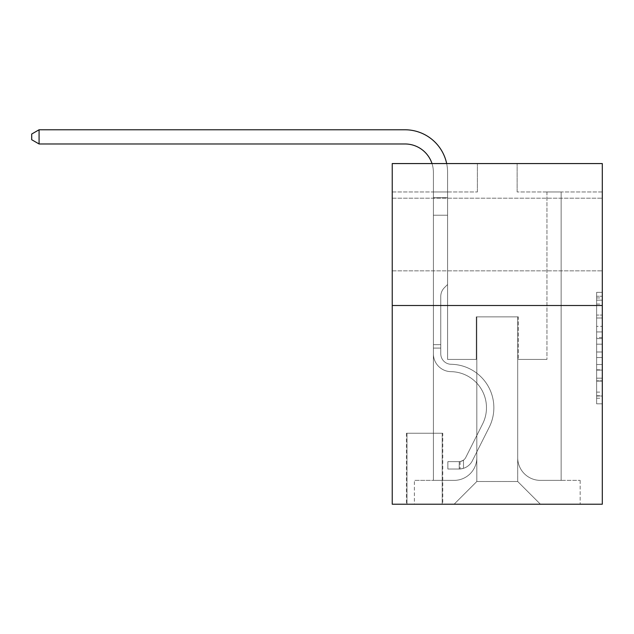 <?xml version="1.0" encoding="UTF-8"?>
<svg xmlns="http://www.w3.org/2000/svg" width="634" height="634" viewBox="0 0 634 634"><rect width="100%" height="100%" fill="white"/><g stroke="black" fill="none" stroke-linecap="round" stroke-linejoin="round"><path stroke-width="0.48" stroke-dasharray="3.17 2.38" d="M596.626 326.351L596.626 344.183L602.3 344.183L602.3 398.239L602.3 297.925L602.3 344.183L596.626 344.183L596.626 296.26L596.626 403.818L596.626 292.353L596.626 396.012L602.3 396.012L596.626 396.012L602.3 396.012L596.626 396.012L596.626 378.181L596.626 403.818L602.3 403.818L602.3 292.353L602.3 395.735L602.3 351.989L596.626 351.989L602.3 351.989L602.3 378.181L602.3 300.159L596.626 300.159L602.3 300.159L602.3 403.818L602.3 297.925L602.3 403.818L596.626 403.818L596.626 292.353L602.3 292.353L602.3 297.925L602.3 292.353L602.3 297.925L602.3 292.353L602.3 296.26L602.3 292.353L596.626 292.353L596.626 300.159L602.3 300.159L596.626 300.159L596.626 326.351L602.3 326.351M602.3 234.532L602.3 270.869L602.3 234.532M392.232 234.532L392.232 270.869L392.232 234.532M442.762 433.252L406.426 433.252L442.762 433.252L442.762 504.22L406.426 504.22L442.762 504.22M406.426 433.252L406.426 504.22M602.3 337.494L602.3 331.923L602.3 337.494L596.626 337.494L596.626 315.066L596.626 381.105L596.626 364.526L602.3 364.526L596.626 364.526L596.626 403.818L602.3 403.818L596.626 403.818L602.3 403.818L596.626 403.818L596.626 292.353L602.3 292.353L596.626 292.353L602.3 292.353L596.626 292.353L596.626 337.494L602.3 337.494M602.3 305.501L602.3 504.22L392.232 504.22L392.232 305.501L602.3 305.501L602.3 163.564L517.138 163.564L602.3 163.564L602.3 191.951L602.3 163.564L392.232 163.564L477.394 163.564L392.232 163.564L392.232 305.501L602.3 305.501L392.232 305.501M433.394 191.951L433.394 480.374L454.11 480.374A22.713 22.713 0 0 0 476.823 457.661L476.823 316.857L476.823 481.507L476.823 316.857L476.823 481.507L476.823 316.857L517.701 316.857L517.701 457.661A22.713 22.713 0 0 0 540.414 480.374L561.138 480.374L561.138 191.951L561.138 480.374L561.138 191.951L561.138 480.374L561.138 191.951L561.138 480.374L561.138 191.951L561.138 480.374L561.138 191.951L561.138 480.374L561.138 191.951L561.138 480.374L561.138 191.951L561.138 480.374L561.138 191.951L561.138 480.374L561.138 191.951L561.138 480.374L561.138 191.951L561.138 480.374L561.138 191.951L561.138 480.374L561.138 191.951L561.138 480.374L561.138 191.951L561.138 480.374L561.138 191.951L561.138 480.374L580.158 480.374L540.414 480.374L561.138 480.374L540.414 480.374L561.138 480.374L540.414 480.374L561.138 480.374L540.414 480.374L561.138 480.374L540.414 480.374L561.138 480.374L540.414 480.374L561.138 480.374L540.414 480.374L561.138 480.374L540.414 480.374L561.138 480.374L540.414 480.374L561.138 480.374L540.414 480.374L561.138 480.374L540.414 480.374L561.138 480.374L540.414 480.374L561.138 480.374L540.414 480.374L561.138 480.374L561.138 191.951L546.944 191.951L561.138 191.951L546.944 191.951L561.138 191.951L546.944 191.951L561.138 191.951L546.944 191.951L561.138 191.951L546.944 191.951L561.138 191.951L546.944 191.951L561.138 191.951L546.944 191.951L561.138 191.951L546.944 191.951L561.138 191.951L546.944 191.951L561.138 191.951L546.944 191.951L561.138 191.951L546.944 191.951L561.138 191.951L546.944 191.951L561.138 191.951L546.944 191.951L561.138 191.951L546.944 191.951L561.138 191.951L546.944 191.951L561.138 191.951L561.138 480.374L540.414 480.374A22.713 22.713 0 0 1 517.701 457.661A22.713 22.713 0 0 0 540.414 480.374A22.713 22.713 0 0 1 517.701 457.661A22.713 22.713 0 0 0 540.414 480.374A22.713 22.713 0 0 1 517.701 457.661A22.713 22.713 0 0 0 540.414 480.374A22.713 22.713 0 0 1 517.701 457.661A22.713 22.713 0 0 0 540.414 480.374A22.713 22.713 0 0 1 517.701 457.661A22.713 22.713 0 0 0 540.414 480.374A22.713 22.713 0 0 1 517.701 457.661A22.713 22.713 0 0 0 540.414 480.374A22.713 22.713 0 0 1 517.701 457.661A22.713 22.713 0 0 0 540.414 480.374A22.713 22.713 0 0 1 517.701 457.661A22.713 22.713 0 0 0 540.414 480.374A22.713 22.713 0 0 1 517.701 457.661A22.713 22.713 0 0 0 540.414 480.374A22.713 22.713 0 0 1 517.701 457.661A22.713 22.713 0 0 0 540.414 480.374A22.713 22.713 0 0 1 517.701 457.661A22.713 22.713 0 0 0 540.414 480.374A22.713 22.713 0 0 1 517.701 457.661A22.713 22.713 0 0 0 540.414 480.374A22.713 22.713 0 0 1 517.701 457.661A22.713 22.713 0 0 0 540.414 480.374A22.713 22.713 0 0 1 517.701 457.661L517.701 316.857L517.701 481.507L476.823 481.507L517.701 481.507L540.414 504.22L580.158 504.22L454.11 504.22L540.414 504.22L517.701 481.507L540.414 504.22L517.701 481.507L517.701 316.857L517.701 481.507L517.701 316.857L476.261 316.857L476.261 359.438L447.588 359.438L447.588 191.951L433.394 191.951L433.394 480.374L454.11 480.374A22.713 22.713 0 0 0 476.823 457.661L476.823 316.857L476.261 316.857L476.261 359.438L447.588 359.438L447.588 191.951L433.394 191.951L433.394 480.374L454.11 480.374L414.374 480.374L454.11 480.374L433.394 480.374L433.394 191.951L433.394 480.374L433.394 191.951L433.394 480.374L433.394 191.951L433.394 480.374L433.394 191.951L433.394 480.374L433.394 191.951L433.394 480.374L433.394 191.951L433.394 480.374L433.394 191.951L433.394 480.374L433.394 191.951L433.394 480.374L433.394 191.951L433.394 480.374L433.394 191.951L433.394 480.374L433.394 191.951L433.394 480.374L433.394 191.951L433.394 480.374L433.394 191.951L447.588 191.951L433.394 191.951L447.588 191.951L433.394 191.951L447.588 191.951L433.394 191.951L447.588 191.951L433.394 191.951L447.588 191.951L433.394 191.951L447.588 191.951L433.394 191.951L447.588 191.951L433.394 191.951L447.588 191.951L433.394 191.951L447.588 191.951L433.394 191.951L447.588 191.951L433.394 191.951L447.588 191.951L433.394 191.951L447.588 191.951L433.394 191.951L447.588 191.951L433.394 191.951L447.588 191.951L433.394 191.951L433.394 480.374L433.394 191.951M476.823 457.661L476.823 316.857L476.261 316.857L476.261 359.438L447.588 359.438L447.588 191.951L447.588 359.438L447.588 191.951L447.588 359.438L447.588 191.951L447.588 359.438L447.588 191.951L447.588 359.438L447.588 191.951L447.588 359.438L447.588 191.951L447.588 359.438L447.588 191.951L447.588 359.438L447.588 191.951L447.588 359.438L447.588 191.951L447.588 359.438L447.588 191.951L447.588 359.438L447.588 191.951L447.588 359.438L447.588 191.951L447.588 359.438L447.588 191.951L447.588 359.438L447.588 191.951L447.588 359.438L476.261 359.438L447.588 359.438L476.261 359.438L447.588 359.438L476.261 359.438L447.588 359.438L476.261 359.438L447.588 359.438L476.261 359.438L447.588 359.438L476.261 359.438L447.588 359.438L476.261 359.438L447.588 359.438L476.261 359.438L447.588 359.438L476.261 359.438L447.588 359.438L476.261 359.438L447.588 359.438L476.261 359.438L447.588 359.438L476.261 359.438L447.588 359.438L476.261 359.438L447.588 359.438L476.261 359.438L476.261 316.857L476.261 359.438L476.261 316.857L476.261 359.438L476.261 316.857L476.261 359.438L476.261 316.857L476.261 359.438L476.261 316.857L476.261 359.438L476.261 316.857L476.261 359.438L476.261 316.857L476.261 359.438L476.261 316.857L476.261 359.438L476.261 316.857L476.261 359.438L476.261 316.857L476.261 359.438L476.261 316.857L476.261 359.438L476.261 316.857L476.261 359.438L476.261 316.857L476.261 359.438L476.261 316.857L476.823 316.857L476.261 316.857L476.823 316.857L476.261 316.857L476.823 316.857L476.261 316.857L476.823 316.857L476.261 316.857L476.823 316.857L476.261 316.857L476.823 316.857L476.261 316.857L476.823 316.857L476.261 316.857L476.823 316.857L476.261 316.857L476.823 316.857L476.261 316.857L476.823 316.857L476.261 316.857L476.823 316.857L476.261 316.857L476.823 316.857L476.261 316.857L476.823 316.857L476.261 316.857L476.823 316.857L476.823 457.661A22.713 22.713 0 0 1 454.11 480.374A22.713 22.713 0 0 0 476.823 457.661A22.713 22.713 0 0 1 454.11 480.374A22.713 22.713 0 0 0 476.823 457.661A22.713 22.713 0 0 1 454.11 480.374A22.713 22.713 0 0 0 476.823 457.661A22.713 22.713 0 0 1 454.11 480.374A22.713 22.713 0 0 0 476.823 457.661A22.713 22.713 0 0 1 454.11 480.374A22.713 22.713 0 0 0 476.823 457.661A22.713 22.713 0 0 1 454.11 480.374A22.713 22.713 0 0 0 476.823 457.661A22.713 22.713 0 0 1 454.11 480.374A22.713 22.713 0 0 0 476.823 457.661A22.713 22.713 0 0 1 454.11 480.374A22.713 22.713 0 0 0 476.823 457.661A22.713 22.713 0 0 1 454.11 480.374A22.713 22.713 0 0 0 476.823 457.661A22.713 22.713 0 0 1 454.11 480.374A22.713 22.713 0 0 0 476.823 457.661A22.713 22.713 0 0 1 454.11 480.374A22.713 22.713 0 0 0 476.823 457.661A22.713 22.713 0 0 1 454.11 480.374A22.713 22.713 0 0 0 476.823 457.661A22.713 22.713 0 0 1 454.11 480.374A22.713 22.713 0 0 0 476.823 457.661M602.3 191.951L517.138 191.951L602.3 191.951M392.232 191.951L477.394 191.951L392.232 191.951L392.232 163.564L392.232 191.951M406.988 504.22L442.191 504.22L406.988 504.22L406.988 433.252L442.191 433.252L442.191 504.22L442.191 433.252L406.988 433.252L406.988 504.22M414.374 504.22L454.11 504.22L476.823 481.507L454.11 504.22L476.823 481.507L454.11 504.22L414.374 504.22L414.374 480.374L414.374 504.22M518.271 316.857L517.701 316.857L518.271 316.857L517.701 316.857L518.271 316.857L517.701 316.857L518.271 316.857L517.701 316.857L518.271 316.857L517.701 316.857L518.271 316.857L517.701 316.857L518.271 316.857L517.701 316.857L518.271 316.857L517.701 316.857L518.271 316.857L517.701 316.857L518.271 316.857L517.701 316.857L518.271 316.857L517.701 316.857L518.271 316.857L517.701 316.857L518.271 316.857L517.701 316.857L518.271 316.857L517.701 316.857L518.271 316.857L517.701 316.857L518.271 316.857L518.271 359.438L518.271 316.857M517.138 191.951L517.138 163.564L517.138 191.951M477.394 191.951L477.394 163.564L477.394 191.951M580.158 480.374L580.158 504.22L580.158 480.374M546.944 191.951L546.944 359.438L518.271 359.438L546.944 359.438L518.271 359.438L546.944 359.438L518.271 359.438L546.944 359.438L518.271 359.438L546.944 359.438L518.271 359.438L546.944 359.438L518.271 359.438L546.944 359.438L518.271 359.438L546.944 359.438L518.271 359.438L546.944 359.438L518.271 359.438L546.944 359.438L518.271 359.438L546.944 359.438L518.271 359.438L546.944 359.438L518.271 359.438L546.944 359.438L518.271 359.438L546.944 359.438L518.271 359.438L546.944 359.438L518.271 359.438L546.944 359.438L546.944 191.951M596.626 344.183L602.3 344.183L596.626 344.183M596.626 296.26L596.626 292.353L596.626 296.26L602.3 296.26L596.626 296.26M596.626 380.828L596.626 357.56L596.626 380.828L602.3 380.828L596.626 380.828M596.626 357.56L596.626 351.989L602.3 351.989L596.626 351.989L596.626 357.56L602.3 357.56L596.626 357.56M596.626 315.066L596.626 300.159L596.626 315.066L602.3 315.066L596.626 315.066M596.626 292.353L602.3 292.353L596.626 292.353L596.626 297.925L596.626 292.353L602.3 292.353M596.626 403.818L602.3 403.818L596.626 403.818L596.626 398.239L596.626 403.818M39.078 143.973L31.7 139.718L31.7 134.036L39.078 129.78L31.7 134.036L39.078 129.78L404.999 129.78A42.581 42.581 0 0 1 447.588 172.361L447.588 197.665L433.394 197.665L433.394 215.227L447.588 215.227L433.394 215.227L433.394 353.78L433.394 215.227L447.588 215.227L433.394 215.227L433.394 353.78L433.394 215.227L447.588 215.227L447.588 197.665L447.588 284.5L444.386 287.693A12.339 12.339 0 0 0 440.773 296.419L440.773 353.78L440.773 296.419A12.339 12.339 0 0 1 444.386 287.693L447.588 284.5L447.588 197.665L447.588 284.5L444.386 287.693A12.339 12.339 0 0 0 440.773 296.419L440.773 353.78L440.773 296.419A12.339 12.339 0 0 1 444.386 287.693L447.588 284.5L447.588 197.665L447.588 284.5L444.386 287.693A12.339 12.339 0 0 0 440.773 296.419L440.773 353.78L440.773 296.419A12.339 12.339 0 0 1 444.386 287.693L447.588 284.5L447.588 197.665L447.588 284.5L444.386 287.693A12.339 12.339 0 0 0 440.773 296.419L440.773 353.78L440.773 296.419A12.339 12.339 0 0 1 444.386 287.693L447.588 284.5L447.588 215.227L447.588 284.5L444.386 287.693A12.339 12.339 0 0 0 440.773 296.419L440.773 353.78L440.773 296.419A12.339 12.339 0 0 1 444.386 287.693L447.588 284.5L447.588 215.227L447.588 284.5L444.386 287.693A12.339 12.339 0 0 0 440.773 296.419L440.773 353.78L440.773 296.419A12.339 12.339 0 0 1 444.386 287.693L447.588 284.5L447.588 215.227L447.588 284.5L444.386 287.693A12.339 12.339 0 0 0 440.773 296.419L440.773 353.78L440.773 296.419A12.339 12.339 0 0 1 444.386 287.693L447.588 284.5L447.588 215.227L447.588 284.5L444.386 287.693A12.339 12.339 0 0 0 440.773 296.419L440.773 353.78L440.773 296.419A12.339 12.339 0 0 1 444.386 287.693L447.588 284.5L447.588 215.227L447.588 284.5L444.386 287.693A12.339 12.339 0 0 0 440.773 296.419L440.773 353.78A10.501 10.501 0 0 0 451.107 364.281A10.501 10.501 0 0 1 440.773 353.78A10.501 10.501 0 0 0 451.107 364.281A10.501 10.501 0 0 1 440.773 353.78L440.773 296.419A12.339 12.339 0 0 1 444.386 287.693L447.588 284.5L447.588 215.227L447.588 284.5L444.386 287.693L447.588 284.5L447.588 215.227L447.588 284.5L447.588 215.227L433.394 215.227L433.394 353.78L433.394 215.227L433.394 353.78L433.394 215.227L433.394 353.78L433.394 215.227L433.394 353.78L433.394 215.227L433.394 353.78L433.394 344.682L440.773 344.682L433.394 344.682L433.394 353.78A17.887 17.887 0 0 0 450.996 371.659A17.887 17.887 0 0 1 433.394 353.78A17.887 17.887 0 0 0 450.996 371.659A17.887 17.887 0 0 1 433.394 353.78L433.394 344.682L433.394 353.78A17.887 17.887 0 0 0 450.996 371.659A17.887 17.887 0 0 1 433.394 353.78L433.394 344.682L440.773 344.682L433.394 344.682L433.394 353.78A17.887 17.887 0 0 0 450.996 371.659A17.887 17.887 0 0 1 433.394 353.78A17.887 17.887 0 0 0 450.996 371.659A17.887 17.887 0 0 1 433.394 353.78L433.394 344.682L433.394 353.78A17.887 17.887 0 0 0 450.996 371.659A17.887 17.887 0 0 1 433.394 353.78L433.394 344.682L440.773 344.682L433.394 344.682L433.394 353.78A17.887 17.887 0 0 0 450.996 371.659A17.887 17.887 0 0 1 433.394 353.78A17.887 17.887 0 0 0 450.996 371.659A17.887 17.887 0 0 1 433.394 353.78L433.394 344.682L433.394 353.78A17.887 17.887 0 0 0 450.996 371.659A17.887 17.887 0 0 1 433.394 353.78L433.394 344.682L440.773 344.682L433.394 344.682L433.394 353.78A17.887 17.887 0 0 0 450.996 371.659A17.887 17.887 0 0 1 433.394 353.78A17.887 17.887 0 0 0 450.996 371.659A17.887 17.887 0 0 1 433.394 353.78L433.394 344.682L433.394 353.78A17.887 17.887 0 0 0 450.996 371.659A17.887 17.887 0 0 1 433.394 353.78L433.394 344.682L440.773 344.682L433.394 344.682L433.394 353.78A17.887 17.887 0 0 0 450.996 371.659A17.887 17.887 0 0 1 433.394 353.78A17.887 17.887 0 0 0 450.996 371.659A17.887 17.887 0 0 1 433.394 353.78L433.394 344.682L433.394 353.78A17.887 17.887 0 0 0 450.996 371.659A17.887 17.887 0 0 1 433.394 353.78A17.887 17.887 0 0 0 450.996 371.659A36.051 36.051 0 0 1 482.632 423.9A36.051 36.051 0 0 0 450.996 371.659A36.051 36.051 0 0 1 482.632 423.9A36.051 36.051 0 0 0 450.996 371.659A17.887 17.887 0 0 1 433.394 353.78L433.394 344.682L440.773 344.682L433.394 344.682L433.394 353.78A17.887 17.887 0 0 0 450.996 371.659A36.051 36.051 0 0 1 482.632 423.9A36.051 36.051 0 0 0 450.996 371.659A17.887 17.887 0 0 1 433.394 353.78A17.887 17.887 0 0 0 450.996 371.659A36.051 36.051 0 0 1 482.632 423.9A36.051 36.051 0 0 0 450.996 371.659A36.051 36.051 0 0 1 482.632 423.9A36.051 36.051 0 0 0 450.996 371.659A17.887 17.887 0 0 1 433.394 353.78A17.887 17.887 0 0 0 450.996 371.659A36.051 36.051 0 0 1 482.632 423.9A36.051 36.051 0 0 0 450.996 371.659A17.887 17.887 0 0 1 433.394 353.78L433.394 344.682L433.394 353.78A17.887 17.887 0 0 0 450.996 371.659A36.051 36.051 0 0 1 482.632 423.9A36.051 36.051 0 0 0 450.996 371.659A36.051 36.051 0 0 1 482.632 423.9A36.051 36.051 0 0 0 450.996 371.659A17.887 17.887 0 0 1 433.394 353.78A17.887 17.887 0 0 0 450.996 371.659A36.051 36.051 0 0 1 482.632 423.9A36.051 36.051 0 0 0 450.996 371.659A17.887 17.887 0 0 1 433.394 353.78A17.887 17.887 0 0 0 450.996 371.659A36.051 36.051 0 0 1 482.632 423.9A36.051 36.051 0 0 0 450.996 371.659A36.051 36.051 0 0 1 482.632 423.9A36.051 36.051 0 0 0 450.996 371.659A17.887 17.887 0 0 1 433.394 353.78L433.394 344.682L440.773 344.682L440.773 353.78A10.501 10.501 0 0 0 451.107 364.281A10.501 10.501 0 0 1 440.773 353.78L440.773 344.682L440.773 353.78A10.501 10.501 0 0 0 451.107 364.281A10.501 10.501 0 0 1 440.773 353.78A10.501 10.501 0 0 0 451.107 364.281A10.501 10.501 0 0 1 440.773 353.78L440.773 344.682L440.773 353.78A10.501 10.501 0 0 0 451.107 364.281A10.501 10.501 0 0 1 440.773 353.78L440.773 344.682L440.773 353.78A10.501 10.501 0 0 0 451.107 364.281A10.501 10.501 0 0 1 440.773 353.78A10.501 10.501 0 0 0 451.107 364.281A10.501 10.501 0 0 1 440.773 353.78L440.773 344.682L440.773 353.78A10.501 10.501 0 0 0 451.107 364.281A10.501 10.501 0 0 1 440.773 353.78L440.773 344.682L440.773 353.78A10.501 10.501 0 0 0 451.107 364.281A10.501 10.501 0 0 1 440.773 353.78A10.501 10.501 0 0 0 451.107 364.281A10.501 10.501 0 0 1 440.773 353.78L440.773 344.682L440.773 353.78A10.501 10.501 0 0 0 451.107 364.281A10.501 10.501 0 0 1 440.773 353.78L440.773 344.682L440.773 353.78A10.501 10.501 0 0 0 451.107 364.281A10.501 10.501 0 0 1 440.773 353.78A10.501 10.501 0 0 0 451.107 364.281A10.501 10.501 0 0 1 440.773 353.78L440.773 344.682L440.773 353.78A10.501 10.501 0 0 0 451.107 364.281A10.501 10.501 0 0 1 440.773 353.78A10.501 10.501 0 0 0 451.107 364.281A43.437 43.437 0 0 1 489.234 427.213A43.437 43.437 0 0 0 451.107 364.281A43.437 43.437 0 0 1 489.234 427.213A43.437 43.437 0 0 0 451.107 364.281A10.501 10.501 0 0 1 440.773 353.78L440.773 344.682L440.773 353.78A10.501 10.501 0 0 0 451.107 364.281A43.437 43.437 0 0 1 489.234 427.213A43.437 43.437 0 0 0 451.107 364.281A10.501 10.501 0 0 1 440.773 353.78A10.501 10.501 0 0 0 451.107 364.281A43.437 43.437 0 0 1 489.234 427.213A43.437 43.437 0 0 0 451.107 364.281A43.437 43.437 0 0 1 489.234 427.213A43.437 43.437 0 0 0 451.107 364.281A10.501 10.501 0 0 1 440.773 353.78A10.501 10.501 0 0 0 451.107 364.281A43.437 43.437 0 0 1 489.234 427.213A43.437 43.437 0 0 0 451.107 364.281A10.501 10.501 0 0 1 440.773 353.78L440.773 344.682L440.773 353.78A10.501 10.501 0 0 0 451.107 364.281A43.437 43.437 0 0 1 489.234 427.213A43.437 43.437 0 0 0 451.107 364.281A43.437 43.437 0 0 1 489.234 427.213A43.437 43.437 0 0 0 451.107 364.281A10.501 10.501 0 0 1 440.773 353.78A10.501 10.501 0 0 0 451.107 364.281A43.437 43.437 0 0 1 489.234 427.213A43.437 43.437 0 0 0 451.107 364.281A10.501 10.501 0 0 1 440.773 353.78A10.501 10.501 0 0 0 451.107 364.281A43.437 43.437 0 0 1 489.234 427.213A43.437 43.437 0 0 0 451.107 364.281A43.437 43.437 0 0 1 489.234 427.213A43.437 43.437 0 0 0 451.107 364.281A10.501 10.501 0 0 1 440.773 353.78L440.773 344.682L440.773 353.78A10.501 10.501 0 0 0 451.107 364.281A43.437 43.437 0 0 1 489.234 427.213A43.437 43.437 0 0 0 451.107 364.281A10.501 10.501 0 0 1 440.773 353.78A10.501 10.501 0 0 0 451.107 364.281A43.437 43.437 0 0 1 489.234 427.213A43.437 43.437 0 0 0 451.107 364.281A43.437 43.437 0 0 1 489.234 427.213A43.437 43.437 0 0 0 451.107 364.281A10.501 10.501 0 0 1 440.773 353.78A10.501 10.501 0 0 0 451.107 364.281A43.437 43.437 0 0 1 489.234 427.213A43.437 43.437 0 0 0 451.107 364.281A43.437 43.437 0 0 1 489.234 427.213L472.385 460.728L489.234 427.213A43.437 43.437 0 0 0 451.107 364.281A10.501 10.501 0 0 1 440.773 353.78L440.773 344.682L440.773 353.78A10.501 10.501 0 0 0 451.107 364.281A43.437 43.437 0 0 1 489.234 427.213L472.385 460.728L489.234 427.213A43.437 43.437 0 0 0 451.107 364.281A43.437 43.437 0 0 1 489.234 427.213L472.385 460.728L489.234 427.213A43.437 43.437 0 0 0 451.107 364.281A43.437 43.437 0 0 1 489.234 427.213L472.385 460.728L489.234 427.213A43.437 43.437 0 0 0 451.107 364.281A10.501 10.501 0 0 1 440.773 353.78A10.501 10.501 0 0 0 451.107 364.281A43.437 43.437 0 0 1 489.234 427.213L472.385 460.728L489.234 427.213A43.437 43.437 0 0 0 451.107 364.281A43.437 43.437 0 0 1 489.234 427.213L472.385 460.728L489.234 427.213A43.437 43.437 0 0 0 451.107 364.281A43.437 43.437 0 0 1 489.234 427.213L472.385 460.728L489.234 427.213A43.437 43.437 0 0 0 451.107 364.281A10.501 10.501 0 0 1 440.773 353.78A10.501 10.501 0 0 0 451.107 364.281A43.437 43.437 0 0 1 489.234 427.213L472.385 460.728L489.234 427.213A43.437 43.437 0 0 0 451.107 364.281A43.437 43.437 0 0 1 489.234 427.213L472.385 460.728L489.234 427.213A43.437 43.437 0 0 0 451.107 364.281A43.437 43.437 0 0 1 489.234 427.213L472.385 460.728A15.05 15.05 0 0 1 463.486 468.32C459.111 469.247 459.111 469.247 463.486 468.32C459.111 469.247 459.111 469.247 463.486 468.32A15.05 15.05 0 0 0 472.385 460.728L489.234 427.213L472.385 460.728A15.05 15.05 0 0 1 459.222 469.017A15.05 15.05 0 0 0 472.385 460.728A15.05 15.05 0 0 1 463.486 468.32C459.111 469.247 459.111 469.247 463.486 468.32C459.111 469.247 459.111 469.247 463.486 468.32A15.05 15.05 0 0 0 472.385 460.728L489.234 427.213A43.437 43.437 0 0 0 451.107 364.281A10.501 10.501 139.3 0 1 440.773 353.78L440.773 344.682L440.773 353.78A10.501 10.501 0 0 0 451.107 364.281A43.437 43.437 0 0 1 489.234 427.213L472.385 460.728A15.05 15.05 0 0 1 459.222 469.017A15.05 15.05 0 0 0 472.385 460.728A15.05 15.05 0 0 1 463.486 468.32C459.111 469.247 459.111 469.247 463.486 468.32C459.111 469.247 459.111 469.247 463.486 468.32A15.05 15.05 0 0 0 472.385 460.728L489.234 427.213L472.385 460.728A15.05 15.05 0 0 1 459.222 469.017A15.05 15.05 0 0 0 472.385 460.728A15.05 15.05 0 0 1 463.486 468.32C459.111 469.247 459.111 469.247 463.486 468.32C459.111 469.247 459.111 469.247 463.486 468.32A15.05 15.05 0 0 0 472.385 460.728L489.234 427.213L472.385 460.728A15.05 15.05 0 0 1 459.222 469.017A15.05 15.05 0 0 0 472.385 460.728A15.05 15.05 0 0 1 463.486 468.32C459.111 469.247 459.111 469.247 463.486 468.32C459.111 469.247 459.111 469.247 463.486 468.32A15.05 15.05 0 0 0 472.385 460.728L489.234 427.213A43.437 43.437 0 0 0 451.107 364.281A43.437 43.437 0 0 1 489.234 427.213L472.385 460.728A15.05 15.05 0 0 1 459.222 469.017A15.05 15.05 0 0 0 472.385 460.728A15.05 15.05 0 0 1 463.486 468.32C459.111 469.247 459.111 469.247 463.486 468.32C459.111 469.247 459.111 469.247 463.486 468.32A15.05 15.05 0 0 0 472.385 460.728L489.234 427.213L472.385 460.728A15.05 15.05 0 0 1 459.222 469.017A15.05 15.05 0 0 0 472.385 460.728A15.05 15.05 0 0 1 463.486 468.32C459.111 469.247 459.111 469.247 463.486 468.32C459.111 469.247 459.111 469.247 463.486 468.32A15.05 15.05 0 0 0 472.385 460.728L489.234 427.213L472.385 460.728A15.05 15.05 0 0 1 459.222 469.017A15.05 15.05 0 0 0 472.385 460.728A15.05 15.05 0 0 1 463.486 468.32C459.111 469.247 459.111 469.247 463.486 468.32C459.111 469.247 459.111 469.247 463.486 468.32A15.05 15.05 0 0 0 472.385 460.728L489.234 427.213A43.437 43.437 0 0 0 451.107 364.281A43.437 43.437 0 0 1 489.234 427.213L472.385 460.728A15.05 15.05 0 0 1 459.222 469.017A15.05 15.05 0 0 0 472.385 460.728A15.05 15.05 0 0 1 463.486 468.32C459.111 469.247 459.111 469.247 463.486 468.32C459.111 469.247 459.111 469.247 463.486 468.32A15.05 15.05 0 0 0 472.385 460.728L489.234 427.213L472.385 460.728A15.05 15.05 0 0 1 459.222 469.017A15.05 15.05 0 0 0 472.385 460.728A15.05 15.05 0 0 1 463.486 468.32C459.111 469.247 459.111 469.247 463.486 468.32C459.111 469.247 459.111 469.247 463.486 468.32A15.05 15.05 0 0 0 472.385 460.728L489.234 427.213L472.385 460.728A15.05 15.05 0 0 1 459.222 469.017A15.05 15.05 0 0 0 472.385 460.728A15.05 15.05 0 0 1 463.486 468.32C459.111 469.247 459.111 469.247 463.486 468.32C459.111 469.247 459.111 469.247 463.486 468.32A15.05 15.05 0 0 0 472.385 460.728L489.234 427.213A43.437 43.437 -40.7 0 0 451.107 364.281A10.501 10.501 139.3 0 1 440.773 353.78A10.501 10.501 -40.7 0 0 451.107 364.281A43.437 43.437 0 0 1 489.234 427.213L472.385 460.728A15.05 15.05 0 0 1 459.222 469.017A15.05 15.05 0 0 0 472.385 460.728A15.05 15.05 0 0 1 463.486 468.32C459.111 469.247 459.111 469.247 463.486 468.32C459.111 469.247 459.111 469.247 463.486 468.32A15.05 15.05 0 0 0 472.385 460.728L489.234 427.213L472.385 460.728A15.05 15.05 0 0 1 459.222 469.017A15.05 15.05 0 0 0 472.385 460.728A15.05 15.05 0 0 1 463.486 468.32C459.111 469.247 459.111 469.247 463.486 468.32C459.111 469.247 459.111 469.247 463.486 468.32A15.05 15.05 0 0 0 472.385 460.728L489.234 427.213L472.385 460.728A15.05 15.05 0 0 1 459.222 469.017A15.05 15.05 0 0 0 472.385 460.728A15.05 15.05 0 0 1 463.486 468.32C459.111 469.247 459.111 469.247 463.486 468.32C459.111 469.247 459.111 469.247 463.486 468.32A15.05 15.05 0 0 0 472.385 460.728L489.234 427.213A43.437 43.437 -40.7 0 0 451.107 364.281A43.437 43.437 139.3 0 1 489.234 427.213L472.385 460.728A15.05 15.05 0 0 1 459.222 469.017A15.05 15.05 0 0 0 472.385 460.728A15.05 15.05 139.3 0 1 463.486 468.32C459.111 469.247 459.111 469.247 463.486 468.32C459.111 469.247 459.111 469.247 463.486 468.32A15.05 15.05 -40.7 0 0 472.385 460.728L489.234 427.213L472.385 460.728A15.05 15.05 -40.7 0 1 459.222 469.017L447.866 469.017L459.222 469.017A15.05 15.05 -40.7 0 0 472.385 460.728L489.234 427.213A43.437 43.437 -40.7 0 0 451.107 364.281A10.501 10.501 139.3 0 1 440.773 353.78L440.773 344.682L440.773 348.082L440.773 344.682L433.394 344.682L433.394 353.78A17.887 17.887 0 0 0 450.996 371.659A36.051 36.051 0 0 1 482.632 423.9A36.051 36.051 0 0 0 450.996 371.659A17.887 17.887 0 0 1 433.394 353.78A17.887 17.887 0 0 0 450.996 371.659A36.051 36.051 0 0 1 482.632 423.9A36.051 36.051 0 0 0 450.996 371.659A36.051 36.051 0 0 1 482.632 423.9A36.051 36.051 0 0 0 450.996 371.659A17.887 17.887 0 0 1 433.394 353.78A17.887 17.887 0 0 0 450.996 371.659A36.051 36.051 0 0 1 482.632 423.9A36.051 36.051 0 0 0 450.996 371.659A36.051 36.051 0 0 1 482.632 423.9L465.792 457.415L482.632 423.9A36.051 36.051 0 0 0 450.996 371.659A17.887 17.887 0 0 1 433.394 353.78L433.394 348.082L433.394 353.78A17.887 17.887 0 0 0 450.996 371.659A36.051 36.051 0 0 1 482.632 423.9L465.792 457.415L482.632 423.9A36.051 36.051 0 0 0 450.996 371.659A36.051 36.051 0 0 1 482.632 423.9L465.792 457.415L482.632 423.9A36.051 36.051 0 0 0 450.996 371.659A36.051 36.051 0 0 1 482.632 423.9L465.792 457.415L482.632 423.9A36.051 36.051 0 0 0 450.996 371.659A17.887 17.887 0 0 1 433.394 353.78A17.887 17.887 0 0 0 450.996 371.659A36.051 36.051 0 0 1 482.632 423.9L465.792 457.415L482.632 423.9A36.051 36.051 0 0 0 450.996 371.659A36.051 36.051 0 0 1 482.632 423.9L465.792 457.415L482.632 423.9A36.051 36.051 0 0 0 450.996 371.659A36.051 36.051 0 0 1 482.632 423.9L465.792 457.415L482.632 423.9A36.051 36.051 0 0 0 450.996 371.659A17.887 17.887 0 0 1 433.394 353.78A17.887 17.887 0 0 0 450.996 371.659A36.051 36.051 0 0 1 482.632 423.9L465.792 457.415L482.632 423.9A36.051 36.051 0 0 0 450.996 371.659A36.051 36.051 0 0 1 482.632 423.9L465.792 457.415L482.632 423.9A36.051 36.051 0 0 0 450.996 371.659A36.051 36.051 0 0 1 482.632 423.9L465.792 457.415A7.663 7.663 0 0 1 463.486 460.149C459.182 462.123 459.182 462.123 463.486 460.149C459.182 462.123 459.182 462.123 463.486 460.149A7.663 7.663 0 0 0 465.792 457.415L482.632 423.9L465.792 457.415A7.663 7.663 0 0 1 459.222 461.631A7.663 7.663 0 0 0 465.792 457.415A7.663 7.663 0 0 1 463.486 460.149C459.182 462.123 459.182 462.123 463.486 460.149C459.182 462.123 459.182 462.123 463.486 460.149A7.663 7.663 0 0 0 465.792 457.415L482.632 423.9A36.051 36.051 0 0 0 450.996 371.659A17.887 17.887 139.3 0 1 433.394 353.78A17.887 17.887 0 0 0 450.996 371.659A36.051 36.051 0 0 1 482.632 423.9L465.792 457.415A7.663 7.663 0 0 1 459.222 461.631A7.663 7.663 0 0 0 465.792 457.415A7.663 7.663 0 0 1 463.486 460.149C459.182 462.123 459.182 462.123 463.486 460.149C459.182 462.123 459.182 462.123 463.486 460.149A7.663 7.663 0 0 0 465.792 457.415L482.632 423.9L465.792 457.415A7.663 7.663 0 0 1 459.222 461.631A7.663 7.663 0 0 0 465.792 457.415A7.663 7.663 0 0 1 463.486 460.149C459.182 462.123 459.182 462.123 463.486 460.149C459.182 462.123 459.182 462.123 463.486 460.149A7.663 7.663 0 0 0 465.792 457.415L482.632 423.9L465.792 457.415A7.663 7.663 0 0 1 459.222 461.631A7.663 7.663 0 0 0 465.792 457.415A7.663 7.663 0 0 1 463.486 460.149C459.182 462.123 459.182 462.123 463.486 460.149C459.182 462.123 459.182 462.123 463.486 460.149A7.663 7.663 0 0 0 465.792 457.415L482.632 423.9A36.051 36.051 0 0 0 450.996 371.659A36.051 36.051 0 0 1 482.632 423.9L465.792 457.415A7.663 7.663 0 0 1 459.222 461.631A7.663 7.663 0 0 0 465.792 457.415A7.663 7.663 0 0 1 463.486 460.149C459.182 462.123 459.182 462.123 463.486 460.149C459.182 462.123 459.182 462.123 463.486 460.149A7.663 7.663 0 0 0 465.792 457.415L482.632 423.9L465.792 457.415A7.663 7.663 0 0 1 459.222 461.631A7.663 7.663 0 0 0 465.792 457.415A7.663 7.663 0 0 1 463.486 460.149C459.182 462.123 459.182 462.123 463.486 460.149C459.182 462.123 459.182 462.123 463.486 460.149A7.663 7.663 0 0 0 465.792 457.415L482.632 423.9L465.792 457.415A7.663 7.663 0 0 1 459.222 461.631A7.663 7.663 0 0 0 465.792 457.415A7.663 7.663 0 0 1 463.486 460.149C459.182 462.123 459.182 462.123 463.486 460.149C459.182 462.123 459.182 462.123 463.486 460.149A7.663 7.663 0 0 0 465.792 457.415L482.632 423.9A36.051 36.051 0 0 0 450.996 371.659A36.051 36.051 0 0 1 482.632 423.9L465.792 457.415A7.663 7.663 0 0 1 459.222 461.631A7.663 7.663 0 0 0 465.792 457.415A7.663 7.663 0 0 1 463.486 460.149C459.182 462.123 459.182 462.123 463.486 460.149C459.182 462.123 459.182 462.123 463.486 460.149A7.663 7.663 0 0 0 465.792 457.415L482.632 423.9L465.792 457.415A7.663 7.663 0 0 1 459.222 461.631A7.663 7.663 0 0 0 465.792 457.415A7.663 7.663 0 0 1 463.486 460.149C459.182 462.123 459.182 462.123 463.486 460.149C459.182 462.123 459.182 462.123 463.486 460.149A7.663 7.663 0 0 0 465.792 457.415L482.632 423.9L465.792 457.415A7.663 7.663 0 0 1 459.222 461.631A7.663 7.663 0 0 0 465.792 457.415A7.663 7.663 0 0 1 463.486 460.149C459.182 462.123 459.182 462.123 463.486 460.149C459.182 462.123 459.182 462.123 463.486 460.149A7.663 7.663 0 0 0 465.792 457.415L482.632 423.9A36.051 36.051 -40.7 0 0 450.996 371.659A17.887 17.887 139.3 0 1 433.394 353.78A17.887 17.887 -40.7 0 0 450.996 371.659A36.051 36.051 0 0 1 482.632 423.9L465.792 457.415A7.663 7.663 0 0 1 459.222 461.631A7.663 7.663 0 0 0 465.792 457.415A7.663 7.663 0 0 1 463.486 460.149C459.182 462.123 459.182 462.123 463.486 460.149C459.182 462.123 459.182 462.123 463.486 460.149A7.663 7.663 0 0 0 465.792 457.415L482.632 423.9L465.792 457.415A7.663 7.663 0 0 1 459.222 461.631A7.663 7.663 0 0 0 465.792 457.415A7.663 7.663 0 0 1 463.486 460.149C459.182 462.123 459.182 462.123 463.486 460.149C459.182 462.123 459.182 462.123 463.486 460.149A7.663 7.663 0 0 0 465.792 457.415L482.632 423.9L465.792 457.415A7.663 7.663 0 0 1 459.222 461.631A7.663 7.663 0 0 0 465.792 457.415A7.663 7.663 0 0 1 463.486 460.149C459.182 462.123 459.182 462.123 463.486 460.149C459.182 462.123 459.182 462.123 463.486 460.149A7.663 7.663 0 0 0 465.792 457.415L482.632 423.9A36.051 36.051 -40.7 0 0 450.996 371.659A36.051 36.051 139.3 0 1 482.632 423.9L465.792 457.415A7.663 7.663 0 0 1 459.222 461.631A7.663 7.663 0 0 0 465.792 457.415A7.663 7.663 139.3 0 1 463.486 460.149A7.663 7.663 -40.7 0 0 465.792 457.415L482.632 423.9L465.792 457.415A7.663 7.663 -40.7 0 1 459.222 461.631L447.866 461.639L447.866 469.017L447.866 461.639L459.222 461.631L459.222 469.017L447.866 469.017L459.222 469.017L459.222 461.631L447.866 461.639L447.866 469.017L447.866 461.639L459.222 461.631L459.222 469.017L447.866 469.017L459.222 469.017L459.222 461.631L447.866 461.639L447.866 469.017L447.866 461.639L459.222 461.631L459.222 469.017L447.866 469.017L459.222 469.017L459.222 461.631L447.866 461.639L447.866 469.017L447.866 461.639L459.222 461.631L459.222 469.017L447.866 469.017L459.222 469.017L459.222 461.631L447.866 461.639L447.866 469.017L447.866 461.639L459.222 461.631L459.222 469.017L447.866 469.017L459.222 469.017L459.222 461.631L447.866 461.639L447.866 469.017L447.866 461.639L459.222 461.631L459.222 469.017L447.866 469.017L459.222 469.017L459.222 461.631L447.866 461.639L447.866 469.017L447.866 461.639L459.222 461.631L459.222 469.017L447.866 469.017L459.222 469.017L459.222 461.631L447.866 461.639L447.866 469.017L447.866 461.639L459.222 461.631L459.222 469.017L447.866 469.017L459.222 469.017L459.222 461.631L447.866 461.639L447.866 469.017L447.866 461.639L459.222 461.631L459.222 469.017L447.866 469.017L459.222 469.017L459.222 461.631L447.866 461.639L447.866 469.017L447.866 461.639L459.222 461.631L459.222 469.017L447.866 469.017L459.222 469.017L459.222 461.631L447.866 461.639L447.866 469.017L447.866 461.639L459.222 461.631L459.222 469.017L447.866 469.017L459.222 469.017L459.222 461.631L447.866 461.639L447.866 469.017L447.866 461.639L459.222 461.631L459.222 469.017L447.866 469.017L459.222 469.017L459.222 461.631L447.866 461.639L447.866 469.017L447.866 461.639L459.222 461.631L459.222 469.017L447.866 469.017L459.222 469.017L459.222 461.631L447.866 461.639L447.866 469.017L447.866 461.639L459.222 461.631L459.222 469.017L447.866 469.017L459.222 469.017L459.222 461.631L447.866 461.639L459.222 461.631L459.222 469.017L459.222 461.631A7.663 7.663 -40.7 0 0 465.792 457.415L482.632 423.9A36.051 36.051 -40.7 0 0 450.996 371.659A17.887 17.887 139.3 0 1 433.394 353.78L433.394 172.361A28.387 28.387 -40.7 0 0 404.999 143.973L39.078 143.973L39.078 129.78L404.999 129.78A42.581 42.581 139.3 0 1 447.588 172.361L447.588 215.227L433.394 215.227L433.394 172.361A28.387 28.387 -40.7 0 0 404.999 143.973L39.078 143.973L31.7 139.718L31.7 134.036L31.7 139.718L39.078 143.973L39.078 129.78L39.078 143.973L31.7 139.718L31.7 134.036L39.078 129.78L31.7 134.036L31.7 139.718L39.078 143.973L39.078 129.78L404.999 129.78A42.581 42.581 139.3 0 1 447.588 172.361L447.588 197.665L433.394 197.665L433.394 215.227L433.394 197.665L447.588 197.665L447.588 284.5L444.386 287.693A12.339 12.339 -40.7 0 0 440.773 296.419A12.339 12.339 139.3 0 1 444.386 287.693L447.588 284.5L447.588 215.227L433.394 215.227L433.394 172.361A28.387 28.387 0 0 0 404.999 143.973L39.078 143.973L31.7 139.718L31.7 134.036L39.078 129.78L39.078 143.973L39.078 129.78L31.7 134.036L31.7 139.718L39.078 143.973L31.7 139.718L31.7 134.036L39.078 129.78L404.999 129.78A42.581 42.581 0 0 1 447.588 172.361L447.588 197.665L433.394 197.665L433.394 172.361A28.387 28.387 0 0 0 431.992 163.564A28.387 28.387 0 0 1 433.394 172.361A28.387 28.387 0 0 0 404.999 143.973L39.078 143.973L39.078 129.78L39.078 143.973L31.7 139.718L39.078 143.973L39.078 129.78L31.7 134.036L31.7 139.718L31.7 134.036L39.078 129.78L404.999 129.78A42.581 42.581 0 0 1 447.588 172.361L447.588 215.227L447.588 197.665L433.394 197.665L433.394 215.227L433.394 197.665L447.588 197.665L447.588 215.227L433.394 215.227L433.394 172.361A28.387 28.387 0 0 0 404.999 143.973L39.078 143.973L31.7 139.718L39.078 143.973L39.078 129.78L39.078 143.973L31.7 139.718L31.7 134.036L31.7 139.718L39.078 143.973L39.078 129.78L31.7 134.036L39.078 129.78L404.999 129.78A42.581 42.581 0 0 1 447.588 172.361L447.588 197.665L433.394 197.665L433.394 172.361A28.387 28.387 0 0 0 431.992 163.564A28.387 28.387 0 0 1 433.394 172.361A28.387 28.387 0 0 0 404.999 143.973L39.078 143.973L31.7 139.718L31.7 134.036L31.7 139.718L39.078 143.973L39.078 129.78L39.078 143.973L31.7 139.718L31.7 134.036L39.078 129.78L31.7 134.036L31.7 139.718L39.078 143.973L39.078 129.78L404.999 129.78A42.581 42.581 0 0 1 447.588 172.361L447.588 284.5L444.386 287.693A12.339 12.339 0 0 0 440.773 296.419A12.339 12.339 0 0 1 444.386 287.693L447.588 284.5L447.588 215.227L433.394 215.227L433.394 197.665L433.394 215.227L433.394 197.665L447.588 197.665L433.394 197.665L433.394 172.361A28.387 28.387 0 0 0 404.999 143.973L39.078 143.973L31.7 139.718L31.7 134.036L39.078 129.78L39.078 143.973L39.078 129.78L31.7 134.036L31.7 139.718L39.078 143.973L31.7 139.718L31.7 134.036L39.078 129.78L404.999 129.78A42.581 42.581 0 0 1 447.588 172.361L447.588 215.227L447.588 197.665L433.394 197.665L433.394 172.361A28.387 28.387 0 0 0 431.992 163.564A28.387 28.387 0 0 1 433.394 172.361A28.387 28.387 0 0 0 404.999 143.973L39.078 143.973L39.078 129.78L39.078 143.973L31.7 139.718L39.078 143.973L39.078 129.78L31.7 134.036L31.7 139.718L31.7 134.036L39.078 129.78L404.999 129.78A42.581 42.581 0 0 1 447.588 172.361L447.588 215.227L433.394 215.227L433.394 197.665L433.394 215.227L433.394 197.665L447.588 197.665L433.394 197.665L433.394 172.361A28.387 28.387 0 0 0 404.999 143.973L39.078 143.973L31.7 139.718L39.078 143.973L39.078 129.78L39.078 143.973L31.7 139.718L31.7 134.036L31.7 139.718L39.078 143.973L39.078 129.78L31.7 134.036L39.078 129.78L404.999 129.78A42.581 42.581 0 0 1 447.588 172.361L447.588 284.5L444.386 287.693A12.339 12.339 0 0 0 440.773 296.419A12.339 12.339 0 0 1 444.386 287.693L447.588 284.5L447.588 215.227L433.394 215.227L433.394 172.361A28.387 28.387 0 0 0 431.992 163.564A28.387 28.387 0 0 1 433.394 172.361A28.387 28.387 0 0 0 404.999 143.973L39.078 143.973L404.999 143.973L39.078 143.973L404.999 143.973L39.078 143.973L404.999 143.973L39.078 143.973L404.999 143.973L39.078 143.973L39.078 129.78L31.7 134.036L31.7 139.718L31.7 134.036L39.078 129.78L404.999 129.78A42.581 42.581 0 0 1 447.588 172.361L447.588 197.665L433.394 197.665L433.394 215.227L433.394 197.665L447.588 197.665L447.588 215.227L447.588 197.665L433.394 197.665L433.394 172.361A28.387 28.387 0 0 0 404.999 143.973L39.078 143.973L404.999 143.973L39.078 143.973L39.078 129.78L31.7 134.036L31.7 139.718L39.078 143.973L404.999 143.973L39.078 143.973L39.078 129.78L404.999 129.78A42.581 42.581 0 0 1 447.588 172.361L447.588 215.227L433.394 215.227L433.394 172.361A28.387 28.387 0 0 0 431.992 163.564A28.387 28.387 0 0 1 433.394 172.361A28.387 28.387 0 0 0 404.999 143.973L39.078 143.973L39.078 129.78L31.7 134.036L39.078 129.78L404.999 129.78A42.581 42.581 0 0 1 447.588 172.361L447.588 197.665L433.394 197.665L433.394 215.227L433.394 197.665L447.588 197.665L447.588 284.5L444.386 287.693A12.339 12.339 0 0 0 440.773 296.419A12.339 12.339 0 0 1 444.386 287.693L447.588 284.5L447.588 215.227L433.394 215.227L433.394 172.361A28.387 28.387 0 0 0 404.999 143.973L39.078 143.973L404.999 143.973L39.078 143.973L39.078 129.78L31.7 134.036L31.7 139.718L31.7 134.036L39.078 129.78L404.999 129.78A42.581 42.581 0 0 1 447.588 172.361L447.588 197.665L433.394 197.665L433.394 172.361A28.387 28.387 0 0 0 431.992 163.564A28.387 28.387 0 0 1 433.394 172.361A28.387 28.387 0 0 0 404.999 143.973L39.078 143.973L39.078 129.78L31.7 134.036L31.7 139.718L39.078 143.973L404.999 143.973A28.387 28.387 0 0 1 433.394 172.361A28.387 28.387 0 0 0 431.992 163.564A28.387 28.387 0 0 1 433.394 172.361A28.387 28.387 0 0 0 404.999 143.973M433.394 197.665L447.588 197.665L433.394 197.665L433.394 172.361L433.394 353.78L433.394 215.227L447.588 215.227L433.394 215.227L433.394 353.78L433.394 215.227L447.588 215.227L447.588 197.665L433.394 197.665L447.588 197.665L433.394 197.665L433.394 172.361L433.394 215.227L447.588 215.227L447.588 172.361L447.588 197.665L447.588 172.361L447.588 197.665L433.394 197.665L433.394 172.361L433.394 353.78L433.394 215.227L447.588 215.227L433.394 215.227L433.394 353.78L433.394 215.227L447.588 215.227L447.588 172.361L447.588 197.665L433.394 197.665L433.394 172.361L433.394 215.227L447.588 215.227L447.588 172.361L447.588 197.665L433.394 197.665L433.394 172.361L433.394 353.78L433.394 215.227L447.588 215.227L433.394 215.227L433.394 353.78L433.394 215.227L447.588 215.227L447.588 172.361L447.588 197.665L433.394 197.665L433.394 172.361L433.394 215.227L447.588 215.227L447.588 172.361L447.588 197.665L433.394 197.665L433.394 172.361L433.394 353.78L433.394 215.227L447.588 215.227L433.394 215.227L433.394 353.78L433.394 215.227L447.588 215.227L447.588 172.361L447.588 197.665L433.394 197.665L433.394 172.361L433.394 215.227L447.588 215.227L447.588 172.361L447.588 197.665L433.394 197.665M39.078 129.78L404.999 129.78A42.581 42.581 0 0 1 447.588 172.361A42.581 42.581 0 0 0 404.999 129.78A42.581 42.581 0 0 1 447.588 172.361A42.581 42.581 0 0 0 404.999 129.78A42.581 42.581 0 0 1 447.588 172.361A42.581 42.581 0 0 0 404.999 129.78A42.581 42.581 0 0 1 447.588 172.361A42.581 42.581 0 0 0 404.999 129.78A42.581 42.581 0 0 1 447.588 172.361A42.581 42.581 0 0 0 404.999 129.78A42.581 42.581 0 0 1 447.588 172.361A42.581 42.581 0 0 0 404.999 129.78A42.581 42.581 0 0 1 447.588 172.361A42.581 42.581 0 0 0 404.999 129.78A42.581 42.581 0 0 1 447.588 172.361A42.581 42.581 0 0 0 446.669 163.564M440.773 353.78L440.773 296.419A12.339 12.339 0 0 1 444.386 287.693A12.339 12.339 0 0 0 440.773 296.419A12.339 12.339 0 0 1 444.386 287.693A12.339 12.339 0 0 0 440.773 296.419L440.773 353.78M433.394 348.082L433.394 344.682L433.394 348.082L440.773 348.082L433.394 348.082M440.773 344.682L433.394 344.682M447.588 284.5L444.386 287.693L447.588 284.5M463.486 460.149C459.182 462.123 459.182 462.123 463.486 460.149C459.182 462.123 459.182 462.123 463.486 460.149L463.486 468.32L463.486 460.149M447.866 469.017L447.866 461.639L447.866 469.017M596.626 378.181L602.3 378.181L596.626 378.181M596.626 369.82L602.3 369.82M596.626 317.991L602.3 317.991L596.626 317.991M596.626 297.925L602.3 297.925M596.626 398.239L602.3 398.239M596.626 392.113L602.3 392.113M596.626 304.058L602.3 304.058M596.626 338.611L602.3 338.611L596.626 338.611M596.626 370.097L602.3 370.097L596.626 370.097M596.626 381.105L602.3 381.105L596.626 381.105M596.626 331.923L602.3 331.923L596.626 331.923M392.232 198.196L602.3 198.196L392.232 198.196M392.232 270.869L602.3 270.869L392.232 270.869M596.626 395.735L602.3 395.735M596.626 396.012L602.3 396.012M596.626 300.159L602.3 300.159M460.078 461.552L460.078 468.978"/><path stroke-width="0.95" d="M602.3 305.501L602.3 504.22L392.232 504.22L392.232 163.564L602.3 163.564L602.3 305.501L392.232 305.501M404.999 143.973A28.387 28.387 0 0 1 431.992 163.564A28.387 28.387 0 0 0 404.999 143.973A28.387 28.387 0 0 1 431.992 163.564A28.387 28.387 0 0 0 404.999 143.973A28.387 28.387 0 0 1 431.992 163.564A28.387 28.387 0 0 0 404.999 143.973A28.387 28.387 0 0 1 431.992 163.564A28.387 28.387 0 0 0 404.999 143.973A28.387 28.387 0 0 1 431.992 163.564A28.387 28.387 0 0 0 404.999 143.973A28.387 28.387 0 0 1 431.992 163.564A28.387 28.387 0 0 0 404.999 143.973A28.387 28.387 0 0 1 431.992 163.564A28.387 28.387 0 0 0 404.999 143.973L39.078 143.973L39.078 129.78L404.999 129.78A42.581 42.581 0 0 1 446.669 163.564M39.078 143.973L31.7 139.718L31.7 134.036L39.078 129.78"/></g></svg>
